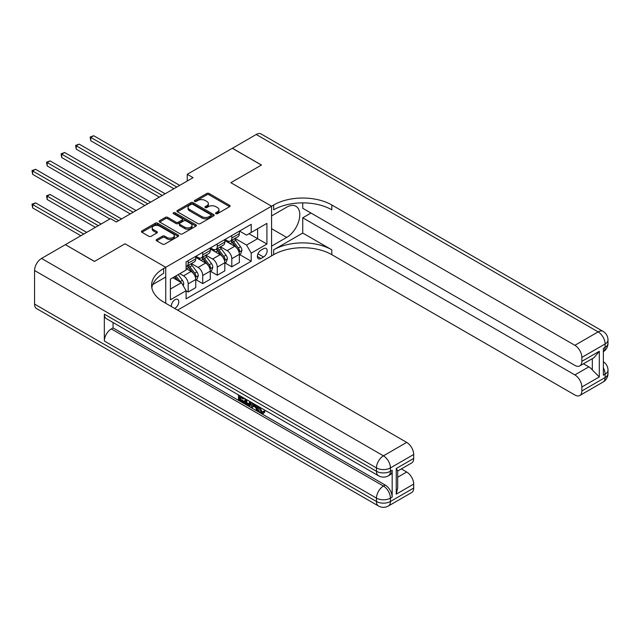 <?xml version="1.0" encoding="UTF-8"?>
<svg xmlns="http://www.w3.org/2000/svg" width="640" height="640" viewBox="0 0 640 640"><rect width="100%" height="100%" fill="white"/><g stroke="black" fill="none" stroke-linecap="round" stroke-linejoin="round"><path stroke-width="0.96" d="M215.896 213.664A1.128 0.656 0 0 0 217.496 213.664L229.624 206.664A1.616 0.936 0 0 0 230.096 206A1.616 0.936 0 0 0 229.624 205.344L209.08 193.48A1.616 0.936 0 0 0 206.792 193.48L194.664 200.48A1.128 0.656 0 0 0 194.336 200.944A1.128 0.656 0 0 0 194.664 201.408A1.128 0.656 0 0 0 196.264 201.408L197.832 200.496A5.168 2.984 0 0 1 205.136 200.496L206.848 201.488A5.168 2.984 0 0 1 208.368 203.6A5.168 2.984 0 0 1 206.848 205.704L205.28 206.616A1.128 0.656 0 0 0 204.952 207.072A1.128 0.656 0 0 0 205.28 207.536A1.128 0.656 0 0 0 206.88 207.536L208.448 206.632A5.168 2.984 0 0 1 215.752 206.632L217.464 207.616A5.168 2.984 0 0 1 218.984 209.728A5.168 2.984 0 0 1 217.464 211.832L215.896 212.744A1.128 0.656 0 0 0 215.568 213.2A1.128 0.656 0 0 0 215.896 213.664L215.896 212.744M174.68 308.44A5.264 3.04 120 0 0 175.048 308.248A5.264 3.04 120 0 0 178.48 303.616A5.264 3.04 120 0 0 177.68 299.392A5.264 3.04 120 0 0 175.048 299.656A5.264 3.04 120 0 0 171.344 306.512M156.68 239.48A1.616 0.936 0 0 0 156.208 240.144A1.616 0.936 0 0 0 156.68 240.8L162.448 244.128A1.616 0.936 0 0 0 164.728 244.128L178.2 236.352A1.616 0.936 0 0 0 178.672 235.696A1.616 0.936 0 0 0 178.2 235.032L157.648 223.168A1.616 0.936 0 0 0 155.368 223.168L141.896 230.944A1.616 0.936 0 0 0 141.424 231.608A1.616 0.936 0 0 0 141.896 232.264L148.864 236.288A1.616 0.936 0 0 0 151.144 236.288L156.912 232.96A1.616 0.936 0 0 0 157.384 232.296A1.616 0.936 0 0 0 156.912 231.64L153.456 229.648A4.32 2.496 0 0 1 152.192 227.88A4.32 2.496 0 0 1 154.856 225.576A4.32 2.496 0 0 1 159.56 226.12L173.088 233.928A4.32 2.496 0 0 1 174.352 235.696A4.32 2.496 0 0 1 171.688 238A4.32 2.496 0 0 1 166.984 237.456L164.728 236.152A1.616 0.936 0 0 0 162.448 236.152L156.68 239.48L156.68 240.8M34.56 304.088L376.472 501.488A9.872 5.696 120 0 0 378.512 506.008L36.6 308.608A9.872 5.696 -60 0 1 34.56 304.088L34.56 270.512A9.872 5.696 -60 0 1 41.536 258.432L65.376 244.664L94.448 261.448L125.04 243.792L94.512 261.416L65.432 244.696M65.432 244.632L110.504 218.616L116.312 221.968L193.072 177.656L187.256 174.296L232.32 148.28L261.392 165.064L230.864 182.688L271.568 206.192L165.744 267.296L125.04 243.792L165.744 267.296L163.648 268.504A41.12 23.736 0 0 0 151.608 285.288A41.12 23.736 0 0 0 163.648 302.072L406.704 442.4A9.872 5.696 60 0 1 413.688 454.488L390.424 467.92L390.424 471.272L392.168 470.264A9.872 5.696 60 0 1 390.128 474.784L388.384 475.792A9.872 5.696 -120 0 0 390.424 471.272A9.872 5.696 0 0 1 376.472 471.272L376.472 467.92L34.56 270.512M197.944 223.632A1.616 0.936 0 0 0 200.232 223.632L213.704 215.856A1.616 0.936 0 0 0 214.176 215.2A1.616 0.936 0 0 0 213.704 214.536L193.152 202.672A1.616 0.936 0 0 0 190.872 202.672L177.4 210.448A1.616 0.936 0 0 0 176.928 211.112A1.616 0.936 0 0 0 177.4 211.768L197.944 223.632M173.912 213.912A1.128 0.656 0 0 1 175.056 214.064L175.056 212.728L195.952 224.784A1.616 0.936 0 0 1 196.424 225.448A1.616 0.936 0 0 1 195.952 226.104L182.48 233.88A1.616 0.936 0 0 1 180.2 233.88L159.648 222.016L159.648 220.696A1.616 0.936 0 0 0 159.176 221.36A1.616 0.936 0 0 0 159.648 222.016M159.648 220.696L165.416 217.368A1.616 0.936 0 0 1 167.696 217.368L176.032 222.184A1.616 0.936 0 0 0 178.312 222.184L182.136 219.976A1.616 0.936 0 0 0 182.608 219.312A1.616 0.936 0 0 0 182.136 218.656L173.464 213.648A1.128 0.656 0 0 1 173.128 213.184A1.128 0.656 0 0 1 173.824 212.584A1.128 0.656 0 0 1 175.056 212.728M263.544 248.696L260.992 250.168A5.096 2.944 120 0 0 257.656 254.664A5.096 2.944 120 0 0 258.44 258.752A5.096 2.944 120 0 0 260.992 258.496L263.544 257.016A5.096 2.944 120 0 0 266.88 252.528A5.096 2.944 120 0 0 266.096 248.44A5.096 2.944 120 0 0 263.544 248.696M165.744 303.28L165.744 267.296L165.744 277.032L152.768 284.52M177.6 310.128L273.664 254.672A41.12 23.736 180 0 1 331.816 254.672L574.872 395A9.872 5.696 -120 0 0 579.808 395.488A9.872 5.696 -120 0 0 581.848 390.968L605.112 377.544L605.112 374.184L603.368 375.192L603.368 348.336L605.112 347.328L605.112 343.968L581.848 357.4L581.848 361.36L599.296 351.288L599.296 376.936L592.32 369.96L592.32 358.656M232.376 148.248L261.456 165.032L230.864 182.688L271.568 206.192L271.568 255.88L271.568 246.144L286.688 237.416A18.504 10.68 120 0 0 298.776 221.112A18.504 10.68 120 0 0 295.944 206.28A18.504 10.68 120 0 0 286.688 207.2L271.568 215.928L271.568 206.192L273.664 204.984A41.12 23.736 180 0 1 331.816 204.984L574.872 345.312L598.128 331.88L256.216 134.48L232.376 148.312M239.528 231.072L246.568 235.128L251.216 232.448L251.216 224.32L186.096 261.92L186.096 270.048L170.392 279.112L170.392 299.792L186.096 290.728L186.096 298.848L251.216 261.248L251.216 253.128L246.568 245.072L235 238.392M251.216 232.448L266.92 223.384L266.92 244.064L251.216 253.128M187.256 174.296L187.256 181.016M249.008 233.72L257.616 238.688L257.616 228.752L266.92 223.384M246.568 245.072L257.616 238.688L266.92 244.064M170.392 289.048L181.44 282.672L172.832 277.696M186.096 290.792L188.184 292L188.184 283.88A6.576 3.8 -120 0 0 183.536 275.816L179.816 273.672M188.184 292L195.744 287.64L195.744 279.512A6.576 3.8 -120 0 0 191.096 271.456L186.096 268.568M195.92 279.68L202.72 283.608L202.72 275.488A6.576 3.8 -120 0 0 198.072 267.424L191.392 263.568M202.72 283.608L210.28 279.248L210.28 271.12A6.576 3.8 -120 0 0 205.632 263.064L195.744 257.352M210.456 271.288L217.264 275.216L217.264 267.088A6.576 3.8 -120 0 0 212.608 259.032L205.928 255.176M217.264 275.216L224.816 270.848L224.816 262.728A6.576 3.8 -120 0 0 220.168 254.672L210.28 248.96M224.992 262.896L231.8 266.824L231.8 258.696A6.576 3.8 -120 0 0 227.144 250.64L220.464 246.784M231.8 266.824L239.36 262.456L239.36 254.336A6.576 3.8 -120 0 0 234.704 246.28L224.816 240.568M224.992 239.464L227.144 240.704A6.576 3.8 -120 0 0 230.432 241.032A6.576 3.8 -120 0 0 231.8 238.016L231.8 235.536M210.456 247.856L212.608 249.096A6.576 3.8 -120 0 0 215.896 249.424A6.576 3.8 -120 0 0 217.264 246.408L217.264 243.928M195.92 256.248L198.072 257.488A6.576 3.8 -120 0 0 201.36 257.816A6.576 3.8 -120 0 0 202.72 254.8L202.72 252.32M239.528 254.504L251.216 261.248M230.432 241.032L237.992 236.664A6.576 3.8 -120 0 0 239.36 233.656L239.36 231.168M215.896 249.424L223.456 245.056A6.576 3.8 -120 0 0 224.816 242.048L224.816 239.56M201.36 257.816L208.92 253.448A6.576 3.8 -120 0 0 210.28 250.44L210.28 247.952M186.096 266.472A6.576 3.8 -120 0 0 186.824 266.208L194.384 261.84A6.576 3.8 -120 0 0 195.744 258.832L195.744 256.344M186.824 266.208A6.576 3.8 -120 0 0 188.184 263.2L188.184 260.712M181.44 282.672L186.096 290.728M216.352 213.824L217.464 213.176A5.168 2.984 0 0 0 218.984 211.072L218.984 209.728M208.368 203.6L208.368 204.944A5.168 2.984 0 0 1 206.848 207.048L205.736 207.696M229.6 206.672L209.08 194.824A1.616 0.936 0 0 0 206.792 194.824L195.12 201.568M213.68 215.864L193.152 204.016A1.616 0.936 0 0 0 190.872 204.016L177.424 211.784M210.848 215.656A1.128 0.656 0 0 0 211.176 215.2A1.128 0.656 0 0 0 210.848 214.736L192.808 204.32A1.128 0.656 0 0 0 191.216 204.32L189.56 205.28A5.168 2.984 0 0 0 188.04 207.384A5.168 2.984 0 0 0 189.56 209.496L201.888 216.616A5.168 2.984 0 0 0 209.192 216.616L210.848 215.656L210.848 217A1.128 0.656 0 0 0 211.176 216.536L211.176 215.2M188.04 207.384L188.04 208.728A5.168 2.984 0 0 0 189.56 210.84L189.56 209.496M210.848 217L209.192 217.96A5.168 2.984 0 0 1 201.888 217.96L189.56 210.84M159.672 222.032L165.416 218.712L165.416 217.368M182.608 219.312L182.608 220.656A1.616 0.936 0 0 1 182.136 221.32L178.312 223.528A1.616 0.936 0 0 1 176.032 223.528L167.696 218.712A1.616 0.936 0 0 0 165.416 218.712M175.056 214.064L195.928 226.12M184.68 227.176A4.32 2.496 0 0 0 189.384 227.712A4.32 2.496 0 0 0 192.048 225.408A4.32 2.496 0 0 0 190.784 223.648L186.016 220.896A1.616 0.936 0 0 0 183.736 220.896L179.912 223.104A1.616 0.936 0 0 0 179.44 223.768A1.616 0.936 0 0 0 179.912 224.424L184.68 227.176L184.68 228.52A4.32 2.496 0 0 0 189.384 229.056A4.32 2.496 0 0 0 192.048 226.752L192.048 225.408M179.44 223.768L179.44 225.104A1.616 0.936 0 0 0 179.912 225.768L179.912 224.424M184.68 228.52L179.912 225.768M174.352 235.696L174.352 237.04A4.32 2.496 0 0 1 171.688 239.336A4.32 2.496 0 0 1 166.984 238.8L164.728 237.496A1.616 0.936 0 0 0 162.448 237.496L156.704 240.816M152.192 227.88L152.192 229.224A4.32 2.496 0 0 0 153.456 230.992L153.456 229.648M156.888 232.968L153.456 230.992M178.176 236.368L157.648 224.512A1.616 0.936 0 0 0 155.368 224.512L141.92 232.28M239.36 254.6L240.752 253.8L241.912 250.44A4.36 2.52 -120 0 0 240.528 246.728L235.776 240.384A12.584 7.264 -120 0 0 234.4 238.744M229.672 243.368A12.584 7.264 -120 0 0 227.096 240.68M238.96 251.936L239.56 250.624A4.36 2.52 -120 0 0 238.312 248L233.56 241.664A12.584 7.264 -120 0 0 232.192 240.016M231.016 240.696A10.44 6.032 60 0 1 232.736 242.64L236.752 248.008M90.784 174.336L144.808 205.52L61.712 157.544L61.712 154.192L64.624 152.512L150.624 202.16M230.792 240.824A12.584 7.264 60 0 1 232.168 242.464L235.328 246.68M176.792 187.056L90.784 137.4L93.696 135.728L179.696 185.376M173.88 188.736L90.784 140.76L90.784 137.4L90.152 137.032L93.696 135.728M90.784 140.76L90.152 137.032M224.816 262.992L226.216 262.192L227.376 258.832A4.36 2.52 -120 0 0 225.984 255.12L221.232 248.776A12.584 7.264 -120 0 0 219.864 247.136M215.136 251.768A12.584 7.264 -120 0 0 212.56 249.072M224.424 260.328L225.024 259.016A4.36 2.52 -120 0 0 223.776 256.4L219.024 250.056A12.584 7.264 -120 0 0 217.656 248.408M216.48 249.088A10.44 6.032 60 0 1 218.2 251.032L222.216 256.4M76.248 182.728L130.272 213.912L47.176 165.936L47.176 162.584L50.088 160.904L136.088 210.56M216.256 249.216A12.584 7.264 60 0 1 217.632 250.856L220.792 255.08M210.28 271.392L211.68 270.584L212.84 267.224A4.36 2.52 -120 0 0 211.448 263.512L206.696 257.168A12.584 7.264 -120 0 0 205.328 255.528M200.6 260.16A12.584 7.264 -120 0 0 198.024 257.464M209.888 268.72L210.488 267.408A4.36 2.52 -120 0 0 209.24 264.792L204.488 258.448A12.584 7.264 -120 0 0 203.112 256.8M201.944 257.48A10.44 6.032 60 0 1 203.656 259.424L207.68 264.792M61.712 191.12L109.92 218.952L32.64 174.336L32.64 170.976L35.544 169.296L121.552 218.952M201.72 257.608A12.584 7.264 60 0 1 203.096 259.256L206.248 263.472M195.744 279.784L197.144 278.976L198.304 275.616A4.36 2.52 -120 0 0 196.912 271.904L192.16 265.56A12.584 7.264 -120 0 0 190.792 263.92M195.352 277.112L195.952 275.808A4.36 2.52 -120 0 0 194.704 273.184L189.952 266.84A12.584 7.264 -120 0 0 188.576 265.192M187.408 265.872A10.44 6.032 60 0 1 189.12 267.824L193.144 273.192M101.192 223.984L50.088 194.472L47.176 196.152L47.176 199.512L95.384 227.344M187.184 266A12.584 7.264 60 0 1 188.552 267.648L191.712 271.864M47.176 199.512L46.536 195.784L98.288 225.664M46.536 195.784L50.088 194.472M162.256 195.448L76.248 145.8L79.16 144.12L165.16 193.768M159.344 197.128L76.248 149.152L76.248 145.8L75.608 145.424L79.16 144.12M76.248 149.152L75.608 145.424M147.712 203.84L61.072 153.824L64.624 152.512M61.712 157.544L61.072 153.824M133.176 212.232L46.536 162.216L50.088 160.904M47.176 165.936L46.536 162.216M183.184 285.688L183.768 284.008A4.36 2.52 -120 0 0 182.376 280.296L178.136 274.64M86.656 232.376L35.544 202.872L32.64 204.544L32.64 207.904L80.848 235.736M180.56 282.16A4.36 2.52 -120 0 0 180.168 281.576L175.928 275.912M174.832 276.544L177.88 280.616M174.528 276.72L177.112 280.168M32.64 207.904L32 204.176L83.752 234.056M32 204.176L35.544 202.872M118.64 220.624L32 170.608L35.544 169.296M32.64 174.336L32 170.608M302.736 233.048L273.664 249.832A41.12 23.736 180 0 1 331.816 249.832L302.736 233.048L302.736 217.808L310.992 213.04M302.736 202.864L302.736 208.272L574.872 365.392A9.872 5.696 -120 0 0 579.808 365.88A9.872 5.696 -120 0 0 581.848 361.36M599.296 376.936L581.848 387.008L581.848 390.968M581.848 387.008A9.872 5.696 -120 0 0 574.872 374.92L588.832 366.864A9.872 5.696 60 0 1 592.32 369.96M302.736 217.808L574.872 374.92M256.216 134.48A9.872 5.696 -60 0 1 261.152 133.992L603.064 331.392A9.872 5.696 120 0 0 598.128 331.88A9.872 5.696 60 0 1 605.112 343.968A9.872 5.696 180 0 0 608 339.944A9.872 9.872 0 0 0 603.064 331.392M581.848 357.4A9.872 5.696 -120 0 0 574.872 345.312M583.464 363.768L588.832 366.864M273.664 204.984L273.664 209.816A41.12 23.736 180 0 1 331.816 209.816L331.816 204.984M579.808 365.88L594.072 357.64L599.296 351.288M259.904 407.272L262.064 411.784L262.872 412.064M259.064 406.832L258.976 407.808L261.136 412.32L262.488 412.488L264.024 410.896L265.008 411.728L263.256 413.568L261.224 413.304C259.08 411.848 258.008 409.824 257.992 407.24L258.072 406.256M253.376 406.184L252 407.872L250.952 407.264L252.712 403.16M257.144 405.72L258.536 410.568L257.6 411.104L256.56 410.504L255.768 407.568L252.792 405.848L252 407.872M240.4 397.456L240.4 399.176L244.52 401.552L244.52 402.48L243.592 403.016L238.488 400.072L238.488 394.952M244.072 398.168L243.144 399.04L239.472 396.92L239.472 399.712L240.4 399.176M104.336 314.16L376.472 471.272A9.872 5.696 120 0 0 378.512 475.792L106.384 318.672A9.872 5.696 -60 0 1 104.336 314.16L104.336 341.016A9.872 5.696 -60 0 1 111.312 328.928L113.056 327.92L385.192 485.04A9.872 5.696 60 0 1 392.168 497.128L392.168 470.264M113.056 327.92L113.056 322.528M251.584 402.512L250.624 405.152L249.688 405.688L247.432 405.232L244.928 403.792L244.928 398.664M396.24 468.52L397.688 470.704L397.688 487.96L396.24 494.168L396.24 468.52L413.688 458.448L413.688 454.488M413.688 458.448A9.872 5.696 60 0 1 411.64 462.968L397.688 471.024M401.344 468.912L406.704 472.016A9.872 5.696 60 0 1 413.688 484.096L396.24 494.168M392.168 497.128L390.424 498.128L390.424 501.488L413.688 488.056L413.688 484.096M413.688 488.056A9.872 5.696 60 0 1 411.64 492.576L388.384 506.008A9.872 5.696 -120 0 0 390.424 501.488A9.872 5.696 0 0 1 376.472 501.488L376.472 498.128L104.336 341.016M163.648 268.504L163.648 273.336A41.12 23.736 0 0 0 151.816 287.704M239.472 399.712L243.592 402.088L244.52 401.552M243.592 402.088L243.592 403.016M239.472 395.52L243.144 398.112L243.552 397.872M243.144 398.112L243.144 399.04M239.472 395.992L239.88 395.752M250.584 401.928L249.688 405.688M245.912 399.232L245.912 403.432L249 404.64L249.6 401.36M250.656 403.024L251.568 402.496M246.848 399.776L246.848 402.888L249.928 404.104M245.912 403.432L246.848 402.888M247.352 404.256L248.28 403.72M255.84 404.968L257.6 411.104M253.64 403.696L253.088 405.088L255.472 406.464L254.92 404.432M254.224 404.032L254.016 404.552L255.128 405.192M253.088 405.088L254.016 404.552M261.136 412.32L262.064 411.784M258.976 407.808L259.864 407.288M263.088 411.432L264.072 412.264L265.008 411.728M264.072 412.264L263.256 413.568M183.536 275.816L191.096 271.456M198.072 267.424L205.632 263.064M212.608 259.032L220.168 254.672M227.144 250.64L234.704 246.28M231.8 238.016L239.36 233.656M231.8 258.696L239.36 254.336M217.264 267.088L224.816 262.728M217.264 246.408L224.816 242.048M202.72 275.488L210.28 271.12M202.72 254.8L210.28 250.44M188.184 283.88L195.744 279.512M188.184 263.2L195.744 258.832M257.968 253.8L263.544 257.016M257.384 256.416L260.992 258.496M217.464 213.176L217.464 211.832M205.28 207.536L205.28 206.616M206.848 207.048L206.848 205.704M194.664 201.408L194.664 200.48M206.792 194.824L206.792 193.48M209.08 194.824L209.08 193.48M229.624 206.664L229.624 205.344M177.4 211.768L177.4 210.448M190.872 204.016L190.872 202.672M193.152 204.016L193.152 202.672M213.704 215.856L213.704 214.536M201.888 217.96L201.888 216.616M209.192 217.96L209.192 216.616M167.696 218.712L167.696 217.368M176.032 223.528L176.032 222.184M178.312 223.528L178.312 222.184M182.136 221.32L182.136 219.976M195.952 226.104L195.952 224.784M162.448 237.496L162.448 236.152M164.728 237.496L164.728 236.152M166.984 238.8L166.984 237.456M156.912 232.96L156.912 231.64M141.896 232.264L141.896 230.944M155.368 224.512L155.368 223.168M157.648 224.512L157.648 223.168M178.2 236.352L178.2 235.032M239.032 252.176L241.888 250.52M233.56 241.664L235.776 240.384M230.136 243.64L232.168 242.464M238.312 248L240.528 246.728M237.968 249.704L239.56 250.624M224.496 260.568L227.352 258.92M219.024 250.056L221.232 248.776M215.6 252.032L217.632 250.856M223.776 256.4L225.984 255.12M223.432 258.096L225.024 259.016M209.96 268.96L212.816 267.312M204.488 258.448L206.696 257.168M201.064 260.424L203.096 259.256M209.24 264.792L211.448 263.512M208.896 266.488L210.488 267.408M195.424 277.352L198.272 275.704M189.952 266.84L192.16 265.56M186.528 268.816L188.552 267.648M194.704 273.184L196.912 271.904M194.36 274.888L195.952 275.808M182.632 284.736L183.736 284.096M180.168 281.576L182.376 280.296M273.664 249.832L273.664 254.672M331.816 249.832L331.816 254.672M603.368 367.848A9.872 5.696 60 0 1 605.112 374.184A9.872 5.696 180 0 0 608 370.16A9.872 9.872 0 0 0 603.368 361.792M603.064 382.056A9.872 9.872 0 0 0 608 373.512A9.872 5.696 0 0 1 605.112 377.544A9.872 5.696 60 0 1 603.064 382.056L579.808 395.488M603.368 351.664A9.872 9.872 0 0 0 608 343.296A9.872 5.696 0 0 1 605.112 347.328A9.872 5.696 60 0 1 603.368 351.648M271.568 228.688L286.688 237.416M41.536 258.432L383.448 455.832L406.704 442.4M111.312 328.928L383.448 486.048L385.192 485.04M397.688 477.224L406.704 472.016M383.448 455.832A9.872 5.696 120 0 0 376.472 467.92A9.872 5.696 180 0 0 390.424 467.92A9.872 5.696 -120 0 0 383.448 455.832M383.448 486.048A9.872 5.696 120 0 0 376.472 498.128A9.872 5.696 180 0 0 390.424 498.128A9.872 5.696 -120 0 0 383.448 486.048M608 370.16L608 373.512M608 339.944L608 343.296M378.512 475.792A9.872 9.872 0 0 0 388.384 475.792M378.512 506.008A9.872 9.872 0 0 0 388.384 506.008"/></g></svg>
